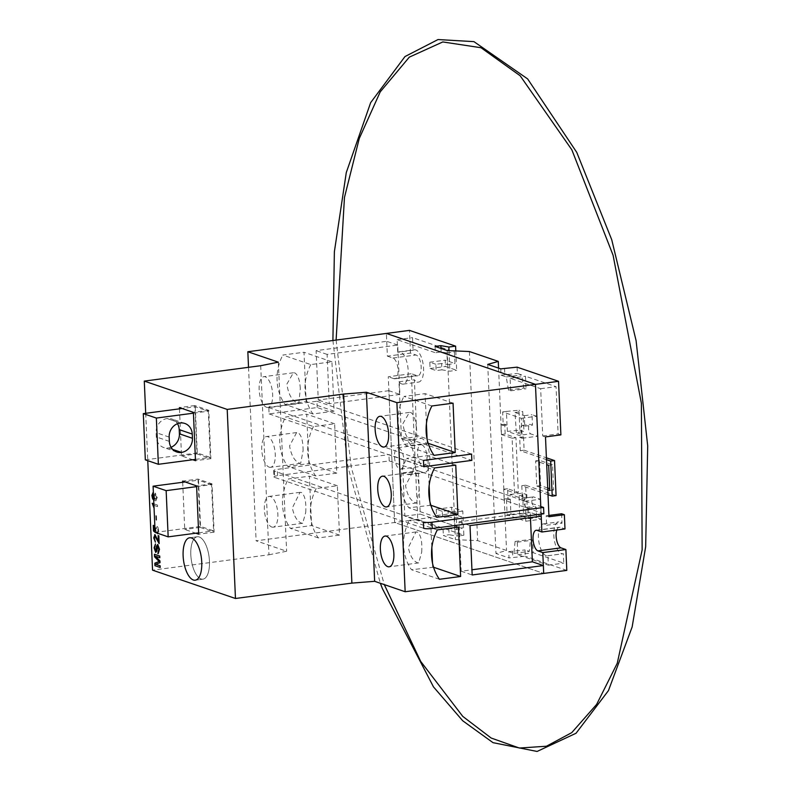 <?xml version="1.0" encoding="UTF-8"?>
<svg xmlns="http://www.w3.org/2000/svg" width="791" height="791" viewBox="0 0 791 791"><rect width="100%" height="100%" fill="white"/><g stroke="black" fill="none" stroke-linecap="round" stroke-linejoin="round"><path stroke-width="0.59" stroke-dasharray="3.96 2.97" d="M199.213 536.96A21.397 9.008 -97.5 0 0 197.335 536.753A21.397 9.008 -97.5 0 0 190.957 556.963A21.397 9.008 -97.5 0 0 201.052 578.972A21.397 9.008 -97.5 0 0 202.941 579.18A21.397 9.008 -97.5 0 0 209.308 558.97A21.397 9.008 -97.5 0 0 199.213 536.96A21.397 9.008 -97.5 0 0 197.335 536.753A21.397 9.008 -97.5 0 0 190.957 556.963A21.397 9.008 -97.5 0 0 201.052 578.972A21.397 9.008 -97.5 0 0 202.941 579.18A21.397 9.008 -97.5 0 0 209.308 558.97A21.397 9.008 -97.5 0 0 199.213 536.96M211.563 484.646L198.511 480.186L200.528 526.41L213.58 530.86L211.563 484.646L196.633 486.623M185.114 481.956L198.511 480.186M155.125 532.412L200.528 526.41M198.65 532.837L213.58 530.86M416.303 428.198C415.779 419.724 413.96 414.504 410.845 412.536L409.392 412.398L402.916 423.62C404.28 433.804 407.83 440.201 413.574 442.822L414.82 442.98L416.303 428.198M419.072 490.193C419.062 480.681 417.411 474.729 414.098 472.326L412.625 472.187L405.556 485.575C407.157 494.869 410.45 500.604 415.433 502.789L416.699 502.957L419.072 490.193M421.712 552.138C422.335 541.697 420.921 535.023 417.47 532.096L415.977 531.967L408.334 547.57C410.084 555.875 413.11 560.938 417.401 562.747L418.676 562.905L421.712 552.138M300.303 388.569C299.779 380.095 297.96 374.875 294.855 372.907L293.392 372.769L286.925 383.991C288.29 394.175 291.839 400.572 297.584 403.183L298.82 403.351L300.303 388.569M266.557 407.286A15.513 6.536 -97.5 0 0 267.922 407.434A15.513 6.536 -97.5 0 0 272.539 392.781A15.513 6.536 -97.5 0 0 265.222 376.823A15.513 6.536 -97.5 0 0 263.858 376.674A15.513 6.536 -97.5 0 0 259.24 391.327A15.513 6.536 -97.5 0 0 266.557 407.286M303.082 450.563C303.072 441.052 301.411 435.099 298.108 432.697L296.635 432.558L289.565 445.946C291.167 455.24 294.46 460.975 299.443 463.16L300.699 463.318L303.082 450.563M269.167 467.155A15.513 6.536 -97.5 0 0 270.532 467.313A15.513 6.536 -97.5 0 0 275.149 452.66A15.513 6.536 -97.5 0 0 267.842 436.701A15.513 6.536 -97.5 0 0 266.468 436.543A15.513 6.536 -97.5 0 0 261.851 451.196A15.513 6.536 -97.5 0 0 269.167 467.155M305.721 512.509C306.344 502.067 304.93 495.393 301.48 492.467L299.987 492.338L292.334 507.941C294.094 516.246 297.119 521.309 301.411 523.118L302.686 523.276L305.721 512.509M271.788 527.033A15.513 6.536 -97.5 0 0 273.152 527.182A15.513 6.536 -97.5 0 0 277.77 512.528A15.513 6.536 -97.5 0 0 270.453 496.57A15.513 6.536 -97.5 0 0 269.088 496.422A15.513 6.536 -97.5 0 0 264.471 511.075A15.513 6.536 -97.5 0 0 271.788 527.033M431.886 405.971L403.934 396.429L425.103 393.631L426.418 423.798M434.041 455.339L406.09 445.798A45.483 40.381 -71.1 0 1 398.199 422.008A45.483 40.381 -71.1 0 1 403.934 396.429M434.595 467.946L406.643 458.394L427.812 455.596L429.127 485.763M436.751 517.314L408.799 507.763A45.483 40.381 -71.1 0 1 400.899 483.983A45.483 40.381 -71.1 0 1 406.643 458.394M437.294 529.921L409.352 520.369L430.512 517.571L431.837 547.738M439.45 579.289L411.508 569.738A45.483 40.381 -71.1 0 1 403.608 545.958A45.483 40.381 -71.1 0 1 409.352 520.369M310.774 364.592A45.483 40.381 108.9 0 0 305.029 390.181A45.483 40.381 108.9 0 0 312.929 413.96L334.089 411.162L331.933 361.794L310.774 364.592L282.822 355.04L303.991 352.252L306.147 401.62L284.978 404.409A45.483 40.381 -71.1 0 1 277.077 380.629A45.483 40.381 -71.1 0 1 282.822 355.04M313.473 426.567A45.483 40.381 108.9 0 0 307.739 452.155A45.483 40.381 108.9 0 0 315.629 475.935L336.798 473.137L334.642 423.768L313.473 426.567L285.521 417.015L306.69 414.217L308.846 463.585L287.677 466.383A45.483 40.381 -71.1 0 1 279.787 442.604A45.483 40.381 -71.1 0 1 285.521 417.015M316.182 488.541A45.483 40.381 108.9 0 0 310.438 514.12A45.483 40.381 108.9 0 0 318.338 537.91L339.507 535.112L337.352 485.743L316.182 488.541L288.231 478.99L309.4 476.192L311.555 525.56L290.386 528.358A45.483 40.381 -71.1 0 1 282.496 504.579A45.483 40.381 -71.1 0 1 288.231 478.99M155.886 500.871L157.201 497.44L155.273 493.07L153.681 495.997L154.502 499.121L153.642 498.646L154.532 499.111L153.721 495.997L155.273 493.07L157.241 497.44L155.886 500.871L152.623 498.686L151.902 495.443L153.098 492.477M145.692 413.307L147.769 460.669M182.681 482.283L184.738 529.426L195.812 533.213M179.468 408.838L181.525 455.903L192.786 459.749M160.227 567.473L154.967 565.674L154.858 563.152L159.179 561.491L154.571 556.755L154.463 554.254M159.802 557.734L155.372 556.241M158.2 553.641L157.755 551.93L158.892 549.152L157.696 546.106M155.965 552.474L154.116 547.837L155.481 543.961M156.025 550.496L156.569 546.057L157.755 544.435M158.378 541.311L158.17 535.586M159.189 543.575L154.927 536.169M155.402 542.132L153.751 537.821L155.046 534.667M155.046 530.682L155.53 531.058L155.085 528.823L156.638 525.916L157.913 527.251L158.675 530.474L157.36 533.658L158.071 530.257L156.361 527.419L155.708 529.446L156.272 532.798M157.557 533.668L158.675 530.474M156.272 533.134L153.513 530.998L153.266 525.362M155.046 530.721L155.491 531.058L155.046 528.823L156.173 525.867L157.913 527.251M155.837 515.603L156.44 515.811L156.638 520.221L156.025 520.013L155.837 515.603L156.44 515.811L156.638 520.221L156.025 520.013M153.998 506.754L154.364 508.198L153.741 507.99L152.238 503.274M153.869 503.837L157.508 505.073L157.567 506.596L153.464 505.202M196.919 453.866L210.89 458.642L208.784 410.321L194.813 405.546L196.919 453.866L181.525 455.903M195.258 406.752L197.275 452.976L210.317 457.425L208.3 411.211L195.258 406.752L182.088 408.492M318.338 537.91L290.386 528.358M339.507 535.112L311.555 525.56M337.352 485.743L309.4 476.192M315.629 475.935L287.677 466.383M336.798 473.137L308.846 463.585M334.642 423.768L306.69 414.217M312.929 413.96L284.978 404.409M334.089 411.162L306.147 401.62M331.933 361.794L303.991 352.252M260.704 365.709L268.96 554.788L152.544 570.163M540.787 506.507L541.123 514.13L540.787 506.507L388.925 454.627L277.315 469.37A6.417 1.186 -2.5 0 0 273.696 470.605A6.417 1.186 -2.5 0 0 274.339 471.09L423.403 522.02M530.445 517.611L530.217 512.439L541.212 516.187M399.88 394.442L329.264 403.766L327.108 354.398L397.725 345.074L399.88 394.442L388.885 390.685L394.64 522.505L543.704 573.435L394.64 522.505L256.096 540.817L286.609 551.238L268.96 554.788M397.725 345.074L386.73 341.317L386.384 333.436L387.382 356.158L410.47 353.102L415.987 354.991A10.491 4.42 82.5 0 1 416.135 355.03A10.491 4.42 82.5 0 1 421.089 365.828A10.491 4.42 82.5 0 1 417.964 375.735A10.491 4.42 82.5 0 1 417.035 375.636A10.491 4.42 82.5 0 1 416.887 375.577L411.369 373.698L417.737 519.46L394.64 522.505L388.282 376.743L411.369 373.698M388.885 390.685L318.269 400.019L316.113 350.65L386.73 341.317M248.522 367.321L256.096 540.817M278.353 362.169L286.609 551.238M433.567 567.246L411.508 569.738M458.464 527.122L430.512 517.571M432.499 563.113L432.667 566.939M430.868 505.281L408.799 507.763M455.754 465.148L427.812 455.596M429.8 501.138L429.968 504.965M428.158 443.306L406.09 445.798M453.055 403.173L425.103 393.631M427.091 439.163L427.259 443M198.017 479.079L200.133 527.389L214.104 532.165L211.998 483.855L198.017 479.079L182.622 481.106M211.998 483.855L196.603 485.882M214.104 532.165L198.709 534.202M200.133 527.389L184.738 529.426M210.89 458.642L195.496 460.678M194.813 405.546L179.419 407.583M208.784 410.321L193.39 412.358M193.429 413.179L208.3 411.211M171.054 447.261A12.844 11.4 -71.1 0 1 168.404 447.953L168.364 447.963A12.794 11.361 -71.1 0 1 163.678 447.508A12.794 11.361 -71.1 0 1 156.302 436.919L156.114 432.637A12.794 11.361 -71.1 0 1 167.079 418.548L167.119 418.548A12.844 11.4 -71.1 0 1 171.815 419.003A12.844 11.4 -71.1 0 1 177.491 423.699M145.326 459.838L197.275 452.976M195.446 459.393L210.317 457.425M157.874 527.251L158.645 530.484M157.271 533.144L158.071 530.257L156.707 527.459L155.669 529.456L156.272 531.641M156.232 531.641L156.232 532.788M155.985 520.023L155.797 515.603M153.869 503.857L157.508 505.073M154.008 506.922L154.057 508.119M157.468 505.083L157.567 506.596M157.528 506.606L153.938 505.38M155.847 500.871L153.711 500.13M155.501 499.467L156.638 497.351L154.996 494.563L154.344 496.619L155.501 499.467L156.638 497.351L155.323 494.602L154.304 496.629L155.501 499.467M329.264 403.766L318.269 400.019M327.108 354.398L316.113 350.65M530.217 512.439L459.017 521.842L461.173 571.211L471.94 569.787M461.173 571.211L472.168 574.968M459.017 521.842L470.012 525.6M317.191 407.543L316.924 401.245L268.811 407.602L269.088 413.901L317.191 407.543L471.851 460.382M269.088 413.901L423.749 466.739M268.811 407.602L423.472 460.441M316.924 401.245L471.574 454.083M274.339 471.09L274.615 477.388L423.679 528.319M274.615 477.388A6.417 1.186 177.5 0 1 273.973 476.904A6.417 1.186 177.5 0 1 277.592 475.668L389.202 460.926L543.852 513.764M389.202 460.926L388.925 454.627M421.821 444.809A10.767 4.538 82.5 0 1 426.893 455.893A10.767 4.538 82.5 0 1 423.689 466.057A10.767 4.538 82.5 0 1 422.74 465.958A10.767 4.538 82.5 0 1 417.658 454.874A10.767 4.538 82.5 0 1 420.871 444.7A10.767 4.538 82.5 0 1 421.821 444.809M398.723 447.854A10.767 4.538 82.5 0 1 403.805 458.938A10.767 4.538 82.5 0 1 400.602 469.112A10.767 4.538 82.5 0 1 399.653 469.004A10.767 4.538 82.5 0 1 394.571 457.93A10.767 4.538 82.5 0 1 397.774 447.755A10.767 4.538 82.5 0 1 398.723 447.854M410.47 353.102L409.481 330.381M455.804 350.937L456.654 370.297L445.471 366.48L445.195 360.182L454.973 363.524L454.469 351.965L412.546 337.638L413.1 350.245A16.285 6.852 -97.5 0 1 414.336 349.8A16.285 6.852 -97.5 0 1 415.769 349.948A16.285 6.852 -97.5 0 1 423.442 366.708A16.285 6.852 -97.5 0 1 418.597 382.083A16.285 6.852 -97.5 0 1 417.164 381.924A16.285 6.852 -97.5 0 1 414.385 379.769L416.877 436.751L421.534 438.343A17.362 7.307 -97.5 0 1 429.721 456.199A17.362 7.307 -97.5 0 1 424.549 472.593A17.362 7.307 -97.5 0 1 423.027 472.425L418.36 470.833L420.248 514.11L462.181 528.437L461.677 516.879L451.888 513.537L451.612 507.239L462.794 511.055L463.852 535.21L417.737 519.46M387.382 356.158L392.9 358.036A10.491 4.42 82.5 0 1 393.048 358.086A10.491 4.42 82.5 0 1 397.992 368.883A10.491 4.42 82.5 0 1 394.867 378.79A10.491 4.42 82.5 0 1 393.948 378.691A10.491 4.42 82.5 0 1 393.799 378.632L416.887 375.577M462.794 511.055L456.061 511.945L448.052 510.571L448.329 516.879L454.153 517.868L454.657 529.426L448.833 528.428L443.059 529.189L404.863 516.147L402.965 472.87L407.632 474.462A17.362 7.307 -97.5 0 0 409.155 474.63A17.362 7.307 -97.5 0 0 414.326 458.236A17.362 7.307 -97.5 0 0 406.139 440.379L401.482 438.787L398.99 381.806A16.285 6.852 -97.5 0 0 401.769 383.961A16.285 6.852 -97.5 0 0 403.202 384.119A16.285 6.852 -97.5 0 0 408.047 368.735A16.285 6.852 -97.5 0 0 400.375 351.985A16.285 6.852 -97.5 0 0 398.941 351.827A16.285 6.852 -97.5 0 0 397.705 352.282L413.1 350.245M456.061 511.945L457.119 536.1L463.852 535.21M448.833 528.428L449.11 534.736L457.119 536.1M448.052 510.571L442.278 511.332L442.555 517.64L448.329 516.879M519.677 437.413L522.149 438.254L521.269 418.301L502.641 411.933L503.234 425.499L507.09 424.994L507.367 431.382L523.533 436.909L519.677 437.413L520.26 450.692L546.482 459.65M506.477 499.863L507.13 514.872L525.768 521.239L524.898 501.276L522.436 500.436L526.282 499.932L510.116 494.405L510.333 499.358L506.477 499.863L504.134 499.062L503.709 489.233L514.496 492.912L512.103 438.224L501.326 434.536L500.891 424.698L503.234 425.499M548.015 494.682L521.793 485.714L522.436 500.436M548.974 516.741L546.205 515.801L546.621 525.254A16.087 6.773 -97.5 0 0 544.752 524.067A16.087 6.773 -97.5 0 0 543.338 523.909A16.087 6.773 -97.5 0 0 538.542 539.096A16.087 6.773 -97.5 0 0 546.126 555.638A16.087 6.773 -97.5 0 0 547.55 555.796A16.087 6.773 -97.5 0 0 547.945 555.717L548.361 565.17L517.808 554.738L517.265 542.191L515.089 541.449L513.932 553.413L508.742 551.634L509.018 557.942L495.967 553.482L506.527 550.477L477.645 540.609L455.448 539.63L443.336 535.497L449.11 534.736M487.721 364.414L495.967 553.482M500.762 368.863L501.039 375.171L506.23 376.941L508.484 390.072L510.66 390.813L510.106 378.266L540.658 388.707L542.725 435.97L545.493 436.919M561.6 513.764L562.015 523.217A16.087 6.773 -97.5 0 0 560.147 522.03A16.087 6.773 -97.5 0 0 558.733 521.872A16.087 6.773 -97.5 0 0 553.937 537.059A16.087 6.773 -97.5 0 0 561.521 553.611A16.087 6.773 -97.5 0 0 562.945 553.759A16.087 6.773 -97.5 0 0 563.34 553.68L563.756 563.143L533.203 552.701L532.659 540.154L530.484 539.413L529.327 551.376L525.066 549.923L525.343 556.221L509.018 557.942M547.945 555.717L563.34 553.68M502.641 411.933L506.428 411.429L507.021 424.994M510.274 499.368L510.927 514.368L507.13 514.872M506.428 411.429L518.965 410.213L519.835 430.175L507.367 431.382M510.116 494.405L522.594 493.198L523.464 513.151L510.927 514.368M519.835 430.175L524.028 431.609L522.693 411.488L518.965 410.213M516.335 432.628L515 412.507L524.314 415.69L524.769 426.191L522.446 425.4A4.884 2.057 -97.5 0 0 522.357 425.41A4.884 2.057 -97.5 0 0 520.873 429.622A4.884 2.057 -97.5 0 0 522.851 434.852L516.335 432.628L524.028 431.609M522.851 434.852L530.553 433.834L537.544 436.227L536.664 416.264L532.007 414.672L532.472 425.172L530.138 424.381A4.884 2.057 -97.5 0 0 530.049 424.391A4.884 2.057 -97.5 0 0 528.566 428.603A4.884 2.057 -97.5 0 0 530.553 433.834M522.149 438.254L537.544 436.227M524.898 501.276L540.293 499.25L533.371 496.877A4.884 2.057 -97.5 0 0 533.282 496.886A4.884 2.057 -97.5 0 0 531.799 501.099A4.884 2.057 -97.5 0 0 533.787 506.339L536.11 507.13L536.575 517.63L541.163 519.203L540.293 499.25M525.669 497.895A4.884 2.057 -97.5 0 0 525.58 497.905A4.884 2.057 -97.5 0 0 524.107 502.117A4.884 2.057 -97.5 0 0 526.084 507.347L528.418 508.148L528.872 518.649L519.558 515.465L519.153 495.67L525.669 497.895L533.371 496.877M519.153 495.67L526.846 494.652L522.594 493.198M517.087 367.153L517.363 373.451L521.625 374.914L523.879 388.035L526.045 388.776L525.501 376.239L556.053 386.67L558.12 433.933L560.888 434.882M506.23 376.941L521.625 374.914M501.039 375.171L517.363 373.451M508.742 551.634L525.066 549.923M513.932 553.413L529.327 551.376M523.464 513.151L527.251 514.447L526.846 494.652M435.08 346.428L435.357 352.727L441.121 351.965L446.955 352.964L447.459 364.513L441.625 363.524L441.902 369.822L449.911 371.187L456.654 370.297M440.973 348.435L441.121 351.965M504.549 368.369L504.826 374.667M566.801 570.39L525.343 556.221M556.824 530.019A10.491 4.42 82.5 0 1 559.316 527.211A10.491 4.42 82.5 0 1 560.107 527.271L564.992 528.942M393.799 378.632L388.282 376.743M449.021 350.64L449.911 371.187M441.625 363.524L435.861 364.285L436.128 370.584L441.902 369.822M443.059 529.189L443.336 535.497M397.705 352.282L397.151 339.675L435.357 352.727M447.192 350.561L455.448 539.63M442.278 511.332L436.227 509.266L436.494 515.574L442.555 517.64M435.861 364.285L429.8 362.209L430.077 368.517L436.128 370.584M469.389 351.53L477.645 540.609M498.567 368.122L506.527 550.477M547.797 489.856L536.743 486.079L535.645 460.866L546.7 464.643M512.528 551.129L512.805 557.437M546.205 515.801L548.914 515.445M542.725 435.97L558.12 433.933M524.314 415.69L532.007 414.672M515 412.507L522.693 411.488M521.269 418.301L536.664 416.264M519.558 515.465L527.251 514.447M528.872 518.649L536.575 517.63M525.768 521.239L541.163 519.203M546.621 525.254L562.015 523.217M540.658 388.707L556.053 386.67M510.106 378.266L525.501 376.239M510.66 390.813L526.045 388.776M508.484 390.072L523.879 388.035M515.089 541.449L530.484 539.413M517.265 542.191L532.659 540.154M517.808 554.738L533.203 552.701M548.361 565.17L563.756 563.143M454.153 517.868L461.677 516.879M454.657 529.426L462.181 528.437M436.494 515.574L451.888 513.537M436.227 509.266L451.612 507.239M430.077 368.517L445.471 366.48M447.459 364.513L454.973 363.524M429.8 362.209L445.195 360.182M446.955 352.964L454.469 351.965M397.151 339.675L412.546 337.638M404.863 516.147L420.248 514.11M398.99 381.806L414.385 379.769M401.482 438.787L416.877 436.751M402.965 472.87L418.36 470.833M526.084 507.347L533.787 506.339M528.418 508.148L536.11 507.13M522.446 425.4L530.138 424.381M524.769 426.191L532.472 425.172M510.333 499.358L507.99 498.557L507.555 488.719L518.342 492.407L515.95 437.71L505.172 434.022L504.737 424.194L507.09 424.994M504.737 424.194L500.891 424.698M507.99 498.557L504.134 499.062M523.533 436.909L524.107 450.188L520.26 450.692M547.718 487.998L540.599 485.565L539.492 460.362L552.533 464.811L553.641 490.025L549.705 488.68M524.107 450.188L546.403 457.801M556.063 495.601L525.639 485.209L526.282 499.932M525.639 485.209L521.793 485.714M507.555 488.719L503.709 489.233M518.342 492.407L514.496 492.912M515.95 437.71L512.103 438.224M505.172 434.022L501.326 434.536M553.641 490.025L549.794 490.529M540.599 485.565L536.743 486.079M539.492 460.362L535.645 460.866M552.533 464.811L548.687 465.326M392.9 358.036L415.987 354.991M537.02 530.326L560.107 527.271M180.16 423.007L167.119 418.548L180.121 423.007M169.165 437.087L156.114 432.637M169.353 441.378L156.302 436.919M172.735 449.456L168.364 447.963L172.705 449.426M277.592 475.668L277.315 469.37M406.139 440.379L421.534 438.343M407.632 474.462L423.027 472.425M189.632 537.771L197.335 536.753L189.632 537.771M195.239 580.198L202.941 579.18L195.239 580.198M414.82 442.98L383.912 447.063M416.699 502.957L386.532 506.942M418.676 562.905L389.142 566.811M298.82 403.351L267.922 407.434M300.699 463.318L270.532 467.313M302.686 523.276L273.152 527.182M299.987 492.338L269.088 496.422M296.635 432.558L266.468 436.543M293.392 372.769L263.858 376.674M415.977 531.967L385.079 536.051M412.625 472.187L382.468 476.172M409.392 412.398L379.848 416.303M184.857 423.462L171.815 419.003M176.719 451.968L163.678 447.508M273.696 470.605L273.973 476.904M400.602 469.112L423.689 466.057M394.867 378.79L417.964 375.735M398.941 351.827L414.336 349.8M403.202 384.119L418.597 382.083M543.338 523.909L558.733 521.872M547.55 555.796L562.945 553.759M409.155 474.63L424.549 472.593M525.58 497.905L533.282 496.886M522.357 425.41L530.049 424.391M336.106 340.081L351.313 467.481L384.297 584.618M332.912 340.506L347.882 466.68L380.362 583.274M536.229 530.267L559.316 527.211M397.774 447.755L420.871 444.7"/><path stroke-width="1.19" d="M191.521 537.979A21.397 9.008 -97.5 0 0 189.632 537.771A21.397 9.008 -97.5 0 0 183.265 557.981A21.397 9.008 -97.5 0 0 193.36 579.991A21.397 9.008 -97.5 0 0 195.239 580.198A21.397 9.008 -97.5 0 0 201.606 559.988A21.397 9.008 -97.5 0 0 191.521 537.979A21.397 9.008 -97.5 0 0 189.632 537.771A21.397 9.008 -97.5 0 0 183.265 557.981A21.397 9.008 -97.5 0 0 193.36 579.991A21.397 9.008 -97.5 0 0 195.239 580.198A21.397 9.008 -97.5 0 0 201.606 559.988A21.397 9.008 -97.5 0 0 191.521 537.979M153.098 486.188L155.125 532.412L168.167 536.862L166.15 490.647L153.098 486.188L185.114 481.956M166.15 490.647L196.633 486.623M168.167 536.862L198.65 532.837M382.547 446.915A15.513 6.536 -97.5 0 0 383.912 447.063A15.513 6.536 -97.5 0 0 388.529 432.42A15.513 6.536 -97.5 0 0 381.213 416.452A15.513 6.536 -97.5 0 0 379.848 416.303A15.513 6.536 -97.5 0 0 375.231 430.957A15.513 6.536 -97.5 0 0 382.547 446.915M385.158 506.784A15.513 6.536 -97.5 0 0 386.532 506.942A15.513 6.536 -97.5 0 0 391.15 492.289A15.513 6.536 -97.5 0 0 383.833 476.33A15.513 6.536 -97.5 0 0 382.468 476.172A15.513 6.536 -97.5 0 0 377.841 490.825A15.513 6.536 -97.5 0 0 385.158 506.784M387.778 566.663A15.513 6.536 -97.5 0 0 389.142 566.811A15.513 6.536 -97.5 0 0 393.76 552.158A15.513 6.536 -97.5 0 0 386.443 536.199A15.513 6.536 -97.5 0 0 385.079 536.051A15.513 6.536 -97.5 0 0 380.461 550.704A15.513 6.536 -97.5 0 0 387.778 566.663M426.141 431.56A45.483 40.381 -71.1 0 1 431.886 405.971L453.055 403.173L455.211 452.541L434.041 455.339A45.483 40.381 -71.1 0 1 426.141 431.56M428.851 493.535A45.483 40.381 -71.1 0 1 434.595 467.946L455.754 465.148L457.91 514.516L436.751 517.314A45.483 40.381 -71.1 0 1 428.851 493.535M431.56 555.509A45.483 40.381 -71.1 0 1 437.294 529.921L458.464 527.122L460.619 576.491L439.45 579.289A45.483 40.381 -71.1 0 1 431.56 555.509M153.711 500.13L152.594 498.696L151.862 495.453L153.098 492.477L152.505 495.749L153.642 498.617M147.769 460.669L152.544 570.163L235.461 598.49L351.886 583.115L374.647 581.316L405.16 591.747L543.704 573.435L543.368 565.555L472.168 574.968L470.012 525.6L541.212 516.187L541.123 514.13L541.894 531.997L564.992 528.942L564.369 514.714L548.974 516.741L546.482 459.65L550.684 461.094L552.217 496.115L548.015 494.682M227.205 409.422L343.63 394.047L366.391 392.247L396.904 402.668L535.458 384.367L386.384 333.436L247.84 351.738L278.353 362.169L260.704 365.709L144.288 381.094L227.205 409.422L235.461 598.49M144.288 381.094L145.692 413.307M195.812 533.213L198.709 534.202L196.603 485.882L182.622 481.106L182.681 482.283M192.786 459.749L195.496 460.678L193.39 412.358L179.419 407.583L179.468 408.838M159.901 560.908L159.98 562.658L155.659 564.28L160.158 565.792L160.227 567.473L154.927 565.674L154.818 563.162L159.139 561.501L154.532 556.765L154.423 554.264L159.733 556.053L159.802 557.734L155.313 556.211L159.94 560.898L160.019 562.648L155.698 564.28L160.158 565.792M155.372 556.241L159.94 560.898M157.824 546.126L156.766 551.09L155.698 552.454L154.077 547.837L155.481 543.961L154.68 547.975L155.58 550.763L156.025 550.496L156.529 546.067L157.755 544.435L159.495 549.28L157.824 553.611L158.853 549.152L157.656 546.106M158.22 553.641L159.495 549.28L157.755 544.435M157.864 546.126L156.806 551.08L155.738 552.444M155.481 543.961L154.72 547.975L155.619 550.754L156.064 550.487M154.729 534.627L158.427 541.39M155.115 536.189L154.354 538.068L155.402 542.132L153.711 537.831L155.006 534.676L158.388 541.4L158.131 535.596L158.843 535.814L159.149 543.585L154.888 536.179M158.062 533.411L157.271 533.144M156.272 532.798L155.412 532.511M155.115 532.274L153.474 530.998L153.266 525.362L153.948 525.6L154.136 529.99L155.046 530.682M154.057 508.119L152.198 503.284L153.869 503.837M153.938 505.38L153.434 505.202L153.998 506.754M343.63 394.047L351.886 583.115M366.391 392.247L374.647 581.316M396.904 402.668L405.16 591.747M540.787 506.507L535.458 384.367L558.545 381.311L517.087 367.153L500.762 368.863L487.721 364.414L498.271 361.398L469.389 351.53L447.192 350.561L435.08 346.428L440.854 345.667L448.863 347.031L455.596 346.142L409.481 330.381L386.384 333.436L535.458 384.367L540.787 506.507L543.585 507.466L431.975 522.208L432.252 528.507L543.852 513.764L543.585 507.466M471.94 569.787L532.373 561.808L530.445 517.611M532.373 561.808L543.368 565.555M247.84 351.738L248.522 367.321M460.619 576.491L433.567 567.246M431.837 547.738L432.499 563.113M457.91 514.516L430.868 505.281M429.127 485.763L429.8 501.138M455.211 452.541L428.158 443.306M426.418 423.798L427.091 439.163M143.3 413.624L145.326 459.838L158.368 464.297L156.351 418.073L143.3 413.624L182.088 408.492M156.351 418.073L193.429 413.179M177.491 423.699A12.844 11.4 -71.1 0 1 179.211 429.622L179.399 433.824A12.844 11.4 -71.1 0 1 171.054 447.261M158.368 464.297L195.446 459.393M180.121 423.007L180.16 423.007A12.844 11.4 -71.1 0 1 184.857 423.462A12.844 11.4 -71.1 0 1 192.253 434.081L192.44 438.283A12.844 11.4 -71.1 0 1 181.446 452.412L181.406 452.422A12.794 11.361 -71.1 0 1 176.719 451.968A12.794 11.361 -71.1 0 1 169.353 441.378L169.165 437.087A12.794 11.361 -71.1 0 1 180.121 423.007M160.118 565.802L160.187 567.473M154.423 554.264L159.733 556.053M159.693 556.063L159.762 557.734M158.131 535.596L158.843 535.814M155.362 542.142L154.354 538.068M155.076 536.199L154.314 538.068M158.803 535.823L159.149 543.585M158.032 533.401L157.538 533.668M153.236 525.372L153.909 525.6L154.136 529.99M154.097 529.99L155.046 530.721M152.198 503.284L153.869 503.857M153.434 505.202L154.008 506.922M153.098 492.477L152.683 497.104L154.502 499.121M423.749 466.739L471.851 460.382L471.574 454.083L423.472 460.441L423.749 466.739M432.252 528.507A6.417 1.186 177.5 0 1 423.679 528.319L423.403 522.02A6.417 1.186 -2.5 0 0 431.975 522.208M455.596 346.142L455.804 350.937M558.545 381.311L560.888 434.882L545.493 436.919L546.482 459.65M440.854 345.667L440.973 348.435M542.794 552.583L565.891 549.537L566.801 570.39L543.704 573.435L542.794 552.583L537.88 550.902A10.491 4.42 82.5 0 1 533.085 539.976A10.491 4.42 82.5 0 1 536.229 530.267A10.491 4.42 82.5 0 1 537.02 530.326L541.894 531.997M565.891 549.537L560.967 547.856A10.491 4.42 82.5 0 1 556.735 540.53A10.491 4.42 82.5 0 1 556.824 530.019M564.369 514.714L561.6 513.764L548.914 515.445M448.863 347.031L449.021 350.64M498.271 361.398L498.567 368.122M549.705 488.68L547.718 487.998M546.403 457.801L554.54 460.58L556.063 495.601L552.217 496.115M546.7 464.643L548.687 465.326L549.794 490.529L547.797 489.856M554.54 460.58L550.684 461.094M537.88 550.902L560.967 547.856M192.253 434.081L179.211 429.622M181.406 452.422L172.735 449.456M181.446 452.412L172.705 449.426M192.44 438.283L179.399 433.824M384.297 584.618L420.693 661.414L462.755 716.379L491.162 738.033L519.361 748.039L546.462 746.22L571.764 732.634L596.641 704.385L617.247 663.283L642.144 549.854L641.382 403.301L613.094 255.275L571.844 149.815L520.171 75.768L481.017 47.727L442.792 41.943L409.323 57.14L380.234 91.855L359.252 138.534L344.471 197.414L336.106 340.081M380.362 583.274L382.399 588.642L433.478 686.885L462.695 720.759L493.02 742.67L537.079 751.45L576.046 733.257L608.467 690.583L632.147 626.956L645.664 546.749L647.7 445.926L636.093 340.654L611.73 239.722L576.777 152.416L527.627 78.902L473.947 41.636L438.026 39.55L404.982 56.557L370.653 102.642L346.28 172.586L334.375 251.736L332.912 340.506"/></g></svg>

